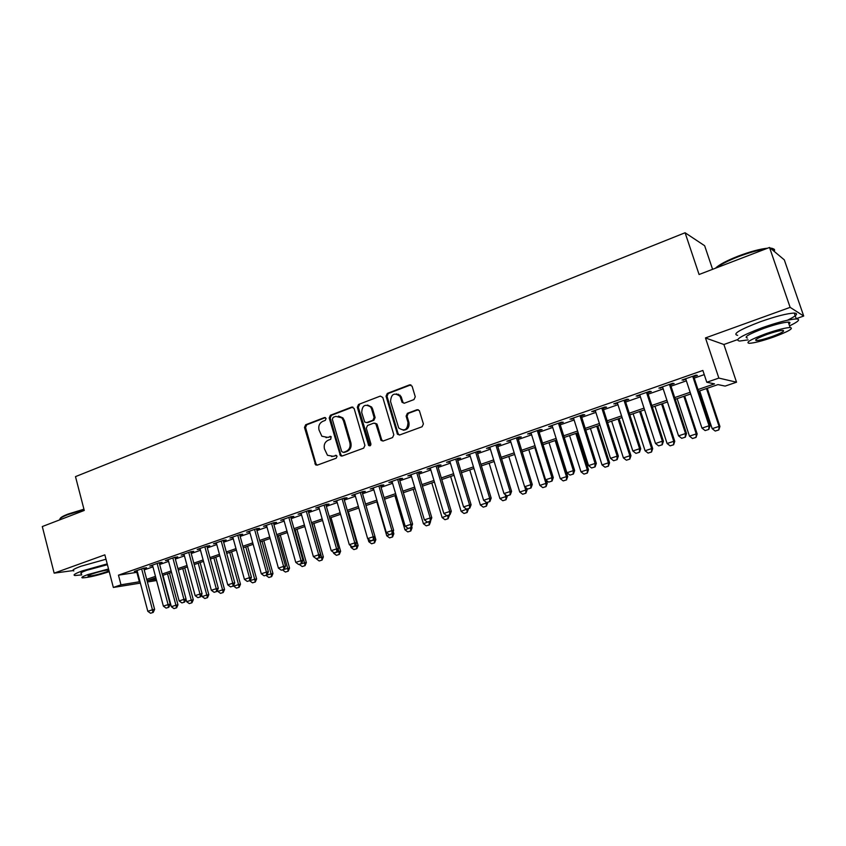 <?xml version="1.0" encoding="UTF-8"?>
<svg xmlns="http://www.w3.org/2000/svg" width="846" height="846" viewBox="0 0 846 846"><rect width="100%" height="100%" fill="white"/><g stroke="black" fill="none" stroke-linecap="round" stroke-linejoin="round"><path stroke-width="1.27" d="M326.112 418.484L324.452 417.543L305.66 424.766L304.486 427.442L315.643 464.919L317.229 465.163L336.19 458.215L337.036 456.322L336.571 455.592L332.901 456.258L327.487 455.285L324.42 448.814C323.637 444.742 324.906 441.866 328.259 440.184L330.723 439.254L331.146 436.673L327.444 437.34L321.861 436.229L319.005 429.958C318.212 425.908 319.492 423.032 322.823 421.319L325.276 420.377L326.112 418.484M413.98 399.576L415.259 396.763L412.108 386.21L409.58 384.856L387.309 393.411L386.051 396.192L397.461 434.273L399.629 434.981L422.101 426.744L423.402 423.941L419.373 410.659L417.015 409.728L407.381 413.334L406.112 416.126L407.994 422.45C407.571 429.874 404.473 431.703 398.709 427.96L390.556 401.564C391.127 393.94 394.278 392.195 400.021 396.33L402.093 402.368L404.367 403.204L413.98 399.576M769.522 247.466L784.305 259.859L803.7 316.034L790.132 307.362L769.522 247.466L699.082 274.506L685.091 232.756L75.495 476.626L84.262 510.445L42.3 526.55L54.155 573.144L104.851 554.839L113.343 587.452L120.989 584.808L118.472 575.164L702.867 370.453L706.791 382.265L718.857 378.088L736.528 382.202L725.138 386.093L717.979 384.602L698.563 391.275M790.132 307.362L705.469 337.935L718.857 378.088M354.104 408.428L351.693 407.085L330.395 415.27L329.189 417.977L340.43 455.666L342.186 456.015L363.674 448.147L364.912 445.408L354.104 408.428M358.535 404.462L380.309 396.097L382.783 397.451L393.824 434.791L392.565 437.562L383.111 441.03L381.07 440.449L375.804 423.761L373.731 423.148L367.545 425.464L366.307 428.213L370.897 443.896C370.865 445.694 370.114 446.212 368.666 445.472L357.308 407.212L358.535 404.462L380.309 396.097M54.155 573.144L72.904 570.606M143.883 568.724L146.591 567.772L143.566 568.205L134.345 571.431L137.189 571.018M159.355 563.32L162.083 562.368L159.09 562.78L149.753 566.048L152.629 565.636M175.027 557.842L177.776 556.88L174.826 557.281L165.361 560.591L168.269 560.189M190.9 552.301L193.692 551.328L190.773 551.708L181.181 555.061L184.111 554.669M206.995 546.685L209.808 545.702L206.932 546.061L197.203 549.466L200.174 549.065M223.312 540.985L226.146 539.991L223.302 540.34L213.456 543.788L216.449 543.375M239.841 535.211L242.707 534.207L239.904 534.535L229.922 538.024L232.946 537.622M256.602 529.353L259.5 528.348L256.74 528.655L246.609 532.197L249.665 531.774M273.596 523.42L276.515 522.405L273.808 522.691L263.54 526.275L266.627 525.852M290.823 517.403L293.774 516.377L291.109 516.642L280.692 520.279L283.812 519.856M308.293 511.301L311.275 510.265L308.653 510.508L298.099 514.199L301.239 513.765M326.006 505.115L329.02 504.068L326.45 504.29L315.738 508.034L318.921 507.589M343.973 498.844L347.008 497.786L344.491 497.987L333.631 501.784L336.845 501.329M362.194 492.478L365.271 491.41L362.797 491.589L351.788 495.439L355.034 494.984M380.679 486.027L383.788 484.938L381.366 485.096L370.199 488.999L373.477 488.544M399.428 479.481L402.569 478.381L400.211 478.508L388.874 482.474L392.195 482.009M418.453 472.829L421.625 471.719L419.33 471.835L407.825 475.854L411.177 475.378M437.763 466.093L440.967 464.972L438.725 465.046L427.05 469.128L430.445 468.642M457.358 459.251L460.594 458.12L458.416 458.172L446.572 462.307L449.998 461.821M477.239 452.303L480.517 451.161L478.402 451.182L466.379 455.391L469.837 454.884M497.427 445.25L500.737 444.097L498.685 444.097L486.482 448.359L489.982 447.851M517.911 438.101L521.263 436.927L519.285 436.896L506.891 441.231L510.434 440.713M538.722 430.836L542.106 429.652L540.192 429.588L527.608 433.987L531.193 433.459M559.841 423.455L563.267 422.26L561.427 422.165L548.652 426.638L552.269 426.098M581.297 415.968L584.755 414.752L583 414.635L570.014 419.172L573.683 418.622M603.082 408.354L606.582 407.138L604.901 406.979L591.714 411.579L595.425 411.029M625.205 400.623L628.747 399.386L627.15 399.196L613.762 403.88L617.506 403.32M647.687 392.777L651.272 391.529L649.76 391.296L636.15 396.055L639.946 395.484M670.529 384.803L674.156 383.534L672.729 383.27L658.897 388.103L662.746 387.521M118.472 575.164L137.507 572.234M144.19 569.897L152.946 566.852M159.661 564.504L168.587 561.395M175.344 559.037L184.439 555.864M191.228 553.506L200.502 550.27M207.323 547.891L216.777 544.591M223.64 542.201L233.285 538.839M240.179 536.438L250.004 533.001M256.941 530.59L266.966 527.09M273.935 524.657L284.161 521.094M291.172 518.651L301.599 515.013M308.642 512.56L319.28 508.848M326.366 506.384L337.216 502.598M344.333 500.113L355.405 496.253M362.564 493.757L373.847 489.823M381.049 487.317L392.576 483.299M399.809 480.771L411.568 476.679M418.844 474.141L430.836 469.953M438.154 467.404L450.389 463.132M457.749 460.573L470.239 456.216M477.641 453.636L490.394 449.184M497.839 446.593L510.847 442.056M518.334 439.444L531.616 434.812M539.145 432.19L552.702 427.463M560.274 424.819L574.117 419.997M581.731 417.342L595.87 412.414M603.526 409.739L617.961 404.705M625.659 402.019L640.401 396.88M648.142 394.183L663.201 388.927M670.994 386.21L686.37 380.848M694.206 378.12L704.253 374.619M693.741 376.692L697.411 375.413L696.068 375.116L682.013 380.023L685.905 379.431M712.596 269.314L704.644 245.721L685.091 232.756M705.469 337.935L723.89 344.502L737.49 339.648M796.202 318.709L803.7 316.034M723.89 344.502L736.528 382.202M697.992 389.562L714.51 383.873L706.791 382.265M120.989 584.808L139.992 581.678M146.696 579.373L155.463 576.348M162.199 574.032L171.135 570.955M177.914 568.618L187.019 565.488M193.829 563.14L203.125 559.946M209.956 557.588L219.431 554.32M226.316 551.962L235.971 548.631M242.887 546.252L252.732 542.857M259.69 540.467L269.737 537.009M276.716 534.598L286.963 531.077M293.985 528.655L304.444 525.059M311.497 522.627L322.157 518.958M329.263 516.515L340.134 512.771M347.272 510.307L358.366 506.49M365.546 504.026L376.861 500.123M384.073 497.638L395.621 493.662M402.876 491.166L414.656 487.116M421.953 484.599L433.977 480.465M441.305 477.937L453.572 473.718M460.954 471.169L473.474 466.865M480.888 464.306L493.673 459.907M501.128 457.337L514.178 452.853M521.675 450.262L534.989 445.683M542.54 443.082L556.129 438.408M563.722 435.796L577.596 431.016M585.231 428.383L599.402 423.508M607.079 420.864L621.546 415.883M629.265 413.229L644.049 408.132M651.811 405.467L666.912 400.264M674.717 397.578L690.146 392.269M156.573 580.515L147.384 581.985M140.373 583.116L113.343 587.452M155.844 577.765L147.722 580.557L156.224 579.214M690.706 393.972L675.277 399.27M667.462 401.956L652.361 407.148M644.599 409.813L629.805 414.9M622.085 417.554L607.608 422.524M599.93 425.168L585.749 430.043M578.114 432.666L564.24 437.435M556.647 440.036L543.047 444.71M535.497 447.312L522.172 451.88M514.675 454.461L501.625 458.944M494.159 461.514L481.374 465.903M473.961 468.451L461.43 472.755M454.048 475.293L441.781 479.513M434.442 482.03L422.418 486.164M415.122 488.671L403.331 492.721M396.076 495.217L384.528 499.182M377.305 501.667L365.99 505.559M358.81 508.023L347.717 511.841M340.568 514.294L329.697 518.027M322.59 520.47L311.931 524.129M304.867 526.561L294.408 530.156M287.386 532.568L277.139 536.089M270.149 538.49L260.092 541.948M253.144 544.338L243.288 547.722M236.372 550.101L226.707 553.421M219.833 555.78L210.358 559.037M203.516 561.384L194.22 564.578M187.41 566.926L178.294 570.056M171.516 572.382L162.58 575.46M136.904 572.446L139.389 581.879M200.111 549.086L199.952 548.504M216.322 543.428L216.153 542.836M232.745 537.686L232.587 537.094M249.401 531.87L249.232 531.277M266.279 525.979L266.109 525.377M283.389 520.004L283.22 519.402M300.742 513.945L300.573 513.332M318.339 507.801L318.17 507.188M336.179 501.562L336.01 500.948M354.284 495.248L354.104 494.624M372.642 488.829L372.462 488.216M391.264 482.326L391.085 481.702M410.162 475.727L409.972 475.103M429.334 469.033L429.144 468.398M448.782 462.244L448.592 461.599M468.525 455.349L468.335 454.704M488.565 448.348L488.375 447.703M508.911 441.242L508.71 440.597M529.564 434.03L529.353 433.374M550.524 426.712L550.323 426.046M571.822 419.267L571.61 418.611M593.448 411.716L593.236 411.05M615.402 404.05L615.19 403.383M637.715 396.256L637.493 395.579M660.377 388.346L660.155 387.658M683.409 380.298L683.187 379.611M326.027 437.657L327.444 437.34M330.839 436.462L328.481 437.35M331.653 456.554L332.901 456.258M336.264 455.391L333.937 456.248M325.435 417.617L306.728 424.787L305.554 427.473L315.939 463.756L317.239 465.152M352.909 407.085L331.431 415.312L330.226 418.019L340.811 454.619L342.144 456.036M333.187 417.353L332.341 419.256L341.657 451.457L343.339 452.43L345.961 451.457C349.366 449.765 350.667 446.868 349.863 442.765L343.444 420.674L341.869 417.861L335.788 416.359L333.187 417.353M338.474 416.042L342.905 417.903L344.47 420.705L350.889 442.765C351.682 446.868 350.392 449.765 346.987 451.447L344.364 452.409M374.905 423.127L377.179 424.555L381.62 439.645L382.974 441.073M359.539 404.525L358.313 407.264L370.104 445.789M371.595 408.893L370.633 406.968C365.017 403.584 362.056 405.467 361.739 412.637L364.679 422.027L366.699 422.588L372.885 420.261L374.122 417.501L371.595 408.893L372.589 408.946L371.627 407.032L367.513 405.023M372.589 408.946L375.116 417.543L373.869 420.293L367.693 422.619M396.552 393.855L400.983 396.414L403.045 402.442L404.081 403.288M403.256 430.212C407.645 429.874 409.538 427.304 408.935 422.492L407.994 422.45M418.241 409.707L408.332 413.377L407.063 416.169L408.935 422.492M410.892 384.845L388.282 393.485L387.024 396.266L398.085 433.607L399.449 435.034M162.992 575.312L171.347 606.719L175.915 605.207L167.529 573.757M176.285 607.862L174.001 608.612L176.624 607.798L175.915 605.207L177.967 604.816L169.496 573.08M171.347 606.719L174.001 608.612M176.624 607.798L177.967 604.816M150.535 613.244L153.211 612.409L150.535 613.244L147.807 611.298L137.052 570.49M141.652 568.882L152.449 609.765L154.617 609.342L153.211 612.409M143.746 568.184L154.617 609.342M147.807 611.298L152.449 609.765L152.851 612.483M60.182 518.577C60.51 517.488 63.122 515.986 68.04 514.072L83.944 509.197M84.061 509.673L67.796 514.654C61.895 516.969 59.252 518.661 59.855 519.719M107.209 563.891L82.273 570.902C74.924 573.609 72.513 575.143 75.051 575.523L81.798 574.878M105.993 559.227L81.068 566.217C73.729 568.935 71.328 570.5 73.866 570.913M81.48 573.63C79.651 573.355 81.396 572.245 86.704 570.299L107.421 564.684M108.531 568.967L87.815 574.593C82.496 576.528 80.74 577.617 82.57 577.871C88.566 577.532 97.459 575.47 109.24 571.685M108.764 569.866C104.185 570.405 98.538 571.79 91.823 574.022C88.386 575.269 87.254 575.978 88.428 576.137C92.5 575.893 98.379 574.508 106.067 572.002L109.007 570.807M715.515 268.193C719.005 264.735 726.587 260.695 738.262 256.095C750.191 251.6 759.983 248.967 767.65 248.185M765.81 248.893C758.058 250.099 748.9 252.7 738.357 256.687C727.972 260.758 720.633 264.481 716.34 267.875M789.561 325.869C798.561 321.533 800.802 319.217 796.287 318.942C789.329 319.302 778.066 322.199 762.489 327.614C741.582 335.545 733.947 340.029 739.584 341.054L748.076 339.87M787.467 320.211C796.541 315.791 798.814 313.401 794.267 313.073C787.298 313.38 776.036 316.256 760.469 321.692C739.605 329.676 732.002 334.223 737.659 335.344M747.452 338.04C743.412 337.279 748.922 334.043 763.991 328.333C775.179 324.452 783.269 322.379 788.271 322.115C790.28 322.157 790.492 322.791 788.927 324.029M765.831 333.747C750.751 339.426 745.21 342.609 749.239 343.317C754.156 343.042 762.161 341.001 773.233 337.184C788.409 331.537 794.045 328.311 790.122 327.497C785.13 327.793 777.04 329.877 765.831 333.747M771.954 336.592C781.725 332.954 785.342 330.871 782.804 330.363C779.6 330.553 774.386 331.886 767.185 334.382C757.456 338.03 753.871 340.092 756.461 340.557C759.634 340.378 764.805 339.056 771.954 336.592M774.143 251.336C775.169 249.782 774.471 248.861 772.049 248.565L770.748 248.502M770.294 248.111C773.181 248.259 774.196 249.105 773.318 250.649M185.961 599.137L186.638 601.686L191.27 600.152L182.768 568.512M191.608 602.828L189.303 603.589L191.947 602.764L191.27 600.152L193.29 599.772L184.714 567.846M186.638 601.686L189.303 603.589M191.947 602.764L193.29 599.772M201.612 594.675L202.131 596.578L206.815 595.034L198.218 563.214M207.143 597.741L204.806 598.503L207.482 597.667L206.815 595.034L208.814 594.664L200.132 562.548M202.131 596.578L204.806 598.503M207.482 597.667L208.814 594.664M217.485 590.159L217.824 591.417L222.572 589.852L213.858 557.831M222.879 592.57L220.51 593.353L223.207 592.517L222.572 589.852L224.539 589.482L215.741 557.186M217.824 591.417L220.51 593.353M223.207 592.517L224.539 589.482M233.559 585.612L233.718 586.183L238.53 584.597L229.7 552.385M238.815 587.346L236.415 588.129L239.143 587.283L238.53 584.597L240.476 584.248L231.561 551.751M233.718 586.183L236.415 588.129M239.143 587.283L240.476 584.248M166.112 608.115L168.83 607.269L166.112 608.115L163.373 606.148L152.481 565.096M157.145 563.468L168.079 604.594L170.226 604.181L168.83 607.269M159.207 562.77L170.226 604.181M163.373 606.148L168.079 604.594L168.47 607.343M181.901 602.912L184.64 602.056L181.901 602.912L179.151 600.935L168.111 559.629M172.848 557.979L183.92 599.359L186.035 598.957L184.64 602.056M174.868 557.281L186.035 598.957M179.151 600.935L183.92 599.359L184.291 602.13M197.911 597.646L200.671 596.779L197.911 597.646L195.14 595.647L183.963 554.088M188.753 552.417L199.973 594.051L202.067 593.659L200.671 596.779M190.741 551.719L202.067 593.659M195.14 595.647L199.973 594.051L200.322 596.842M214.123 592.306L216.925 591.428L214.123 592.306L211.341 590.297L200.016 548.483M204.869 546.78L216.248 588.679L218.31 588.298L216.925 591.428M206.836 546.093L218.31 588.298M211.341 590.297L216.248 588.679L216.576 591.491M249.75 580.62L254.699 579.277L245.752 546.876M254.974 582.048L252.531 582.841L255.291 581.985L254.699 579.277L256.613 578.928L247.582 546.241M249.824 580.885L252.531 582.841M255.291 581.985L256.613 578.928M230.567 586.891L233.39 586.003L230.567 586.891L227.764 584.861L216.29 542.794M221.208 541.07L232.735 583.222L234.765 582.862L233.39 586.003M223.143 540.393L234.765 582.862M227.764 584.861L232.735 583.222L233.052 586.067M266.067 575.248L271.08 573.884L262.027 541.281M271.333 576.676L268.869 577.49L271.651 576.623L271.08 573.884L272.972 573.546L263.825 540.668M266.141 575.502L268.869 577.49M271.651 576.623L272.972 573.546M247.233 581.403L250.078 580.515L247.233 581.403L244.42 579.362L232.787 537.03M237.779 535.285L249.454 577.691L251.452 577.342L250.078 580.515M239.682 534.619L251.452 577.342M244.42 579.362L249.454 577.691L249.75 580.568M282.606 569.802L287.693 568.417L278.514 535.613M287.926 571.24L285.419 572.055L288.232 571.177L287.693 568.417L289.544 568.089L280.28 535.01M282.68 570.067L285.419 572.055M288.232 571.177L289.544 568.089M264.121 575.84L267.008 574.942L264.121 575.84L261.298 573.778L249.507 531.182M254.561 529.416L266.405 572.097L268.372 571.759L267.008 574.942M256.433 528.761L268.372 571.759M261.298 573.778L266.405 572.097L266.68 574.994M299.368 564.282L304.518 562.876L295.212 529.871M304.729 565.72L302.191 566.556L305.036 565.667L304.518 562.876L306.337 562.569L296.957 529.279M299.442 564.546L302.191 566.556M305.036 565.667L306.337 562.569M281.253 570.193L284.161 569.284L281.253 570.193L278.408 568.121L266.458 525.26M271.587 523.463L283.59 566.408L285.525 566.09L284.161 569.284M273.427 522.828L285.525 566.09M278.408 568.121L283.59 566.408L283.844 569.337M316.351 558.656L321.575 557.26L312.153 524.055M321.766 560.137L319.196 560.972L322.062 560.084L321.575 557.26L323.362 556.964L313.855 523.473M316.436 558.952L319.196 560.972M322.062 560.084L323.362 556.964M298.617 564.472L301.557 563.552L298.617 564.472L295.762 562.389L283.643 519.254M288.846 517.435L301.017 560.655L302.921 560.338L301.557 563.552M290.654 516.8L302.921 560.338M295.762 562.389L301.017 560.655L301.239 563.605M333.366 552.258L333.652 553.284L338.865 551.56L338.189 549.202M339.035 554.468L336.433 555.325L339.331 554.416L338.865 551.56L340.621 551.285L330.987 517.583M333.652 553.284L336.433 555.325M339.331 554.416L340.621 551.285M316.224 558.677L319.196 557.747L316.224 558.677L313.358 556.573L301.07 513.162M306.347 511.322L318.688 554.807L320.549 554.511L319.196 557.747M308.113 510.698L320.549 554.511M313.358 556.573L318.688 554.807L318.889 557.8M350.561 545.617L351.111 547.531L356.399 545.797L355.933 544.19M356.547 548.726L353.903 549.593L356.832 548.684L356.399 545.797L358.122 545.522L348.351 511.619M351.111 547.531L353.903 549.593M356.832 548.684L358.122 545.522M334.085 552.798L337.089 551.856L334.085 552.798L331.209 550.672L318.752 506.987M324.103 505.115L336.602 548.885L338.442 548.599L337.089 551.856M325.826 504.512L338.442 548.599M331.209 550.672L336.602 548.885L336.793 551.899M367.989 538.86L368.814 541.704L374.165 539.938L373.932 539.124M374.292 542.899L371.616 543.777L374.577 542.857L374.165 539.938L375.857 539.685L374.958 536.586M368.814 541.704L371.616 543.777M374.577 542.857L375.857 539.685M352.2 546.823L355.235 545.882L352.2 546.823L349.303 544.687L336.676 500.716M342.101 498.823L354.781 542.878L356.578 542.603L355.235 545.882M343.793 498.231L356.578 542.603M349.303 544.687L354.781 542.878L354.939 545.924M376.851 501.826L386.759 535.804L392.11 533.731M392.29 536.999L389.572 537.887L392.565 536.956L392.184 534.006L393.845 533.773L393.179 531.521M386.759 535.804L389.572 537.887M392.565 536.956L393.845 533.773M341.213 455.391L341.414 456.11M370.58 540.774L373.646 539.811L370.58 540.774L367.661 538.616L354.855 494.371M360.354 492.446L373.223 536.787L374.979 536.523L373.646 539.811M362.014 491.864L374.979 536.523M367.661 538.616L373.223 536.787L373.35 539.854M394.913 495.619L404.948 529.808L410.384 527.714M410.543 531.013L407.783 531.912L410.807 530.971L410.458 527.999L412.076 527.767L411.674 526.402M404.948 529.808L407.783 531.912M410.807 530.971L412.076 527.767M389.213 534.63L392.322 533.667L389.213 534.63L386.294 532.462L373.298 487.92M378.881 485.964L391.931 530.601L393.644 530.357L392.322 533.667M380.499 485.403L393.644 530.357M386.294 532.462L391.931 530.601L392.036 533.71M413.218 489.326L423.412 523.737L428.911 521.612M429.049 524.943L426.257 525.852L429.313 524.901L428.996 521.897L430.572 521.686L430.403 521.125M423.412 523.737L426.257 525.852M429.313 524.901L430.572 521.686M408.132 528.401L411.272 527.428L408.132 528.401L405.192 526.212L392.005 481.385M397.673 479.396L410.913 524.33L412.584 524.097L411.272 527.428M399.249 478.847L412.584 524.097M405.192 526.212L410.913 524.33L410.987 527.46M399.851 395.061L400.243 396.351M431.798 482.939L442.13 517.572L447.714 515.426M447.82 518.778L444.985 519.708L448.073 518.746L447.798 515.7L449.321 515.51L449.163 514.95M442.13 517.572L444.985 519.708M448.073 518.746L449.321 515.51M398.688 394.818L398.498 394.225M400.391 396.362L400.126 395.325M427.325 522.088L430.498 521.094L427.325 522.088L424.364 519.878L410.987 474.743M416.74 472.734L430.17 517.964L431.798 517.752L430.498 521.094M418.273 472.205L431.798 517.752M424.364 519.878L430.17 517.964L430.223 521.125M450.632 476.467L461.112 511.322L466.77 509.133M466.865 512.539L463.989 513.48L467.108 512.507L466.865 509.429L468.356 509.25L468.176 508.679M461.112 511.322L463.989 513.48M467.108 512.507L468.356 509.25M446.794 515.669L450.009 514.664L446.794 515.669L443.822 513.448L430.254 468.018M436.092 465.977L449.712 511.502L451.299 511.301L450.009 514.664M437.572 465.459L451.299 511.301M443.822 513.448L449.712 511.502L449.744 514.706M469.752 469.9L480.369 504.977L486.207 503.063L485.879 501.995M486.175 506.194L483.256 507.156L486.418 506.172L486.207 503.063L487.656 502.894L487.476 502.323M480.369 504.977L483.256 507.156M486.418 506.172L487.656 502.894M466.558 509.165L469.805 508.15L466.558 509.165L463.566 506.923L449.808 461.176M455.73 459.114L469.551 504.946L471.095 504.766L469.805 508.15M457.157 458.606L471.095 504.766M463.566 506.923L469.551 504.946L469.551 508.182M489.136 463.238L499.912 498.548L505.834 496.602L505.189 494.487M505.771 499.764L502.82 500.737L506.003 499.743L505.834 496.602L507.23 496.454L507.05 495.841M499.912 498.548L502.82 500.737M506.003 499.743L507.23 496.454M486.619 502.556L489.908 501.53L486.619 502.556L483.616 500.293L469.646 454.249M475.653 452.145L489.686 498.283L491.188 498.125L489.908 501.53M477.049 451.658L491.188 498.125M483.616 500.293L489.686 498.283L489.654 501.551M508.806 456.48L519.74 492.023L525.747 490.046L524.753 486.841M525.662 493.25L522.659 494.233L525.884 493.218L525.747 490.046L527.1 489.908L526.582 488.216M519.74 492.023L522.659 494.233M525.884 493.218L527.1 489.908M506.987 495.851L510.307 494.804L506.987 495.851L503.962 493.567L489.792 447.206M495.883 445.07L510.127 491.526L511.576 491.389L510.307 494.804M497.226 444.605L511.576 491.389M503.962 493.567L510.127 491.526L510.064 494.836M528.771 449.617L539.854 485.393L545.956 483.394L534.809 447.545M545.839 486.63L542.794 487.624L546.051 486.609L545.956 483.394L547.256 483.278L546.357 480.38M539.854 485.393L542.794 487.624M546.051 486.609L547.256 483.278M527.661 489.041L531.024 487.983L527.661 489.041L524.626 486.736L510.233 440.057M516.43 437.9L530.886 484.663L532.282 484.547L531.024 487.983M517.71 437.445L532.282 484.547M524.626 486.736L530.886 484.663L530.791 488.005M549.022 442.659L560.274 478.677L566.46 476.636L555.156 440.555M566.312 479.904L563.225 480.919L566.524 479.894L566.46 476.636L567.719 476.541L556.319 440.153M560.274 478.677L563.225 480.919M566.524 479.894L567.719 476.541M548.652 482.125L552.047 481.057L548.652 482.125L545.596 479.798L530.992 432.803M537.284 430.603L551.952 477.704L553.295 477.599L552.047 481.057M538.511 430.18L553.295 477.599M545.596 479.798L551.952 477.704L551.825 481.078M569.58 435.595L581.001 471.846L587.283 469.784L575.809 433.459M587.103 473.094L583.962 474.12L587.304 473.073L587.283 469.784L588.488 469.71L576.919 433.078M581.001 471.846L583.962 474.12M587.304 473.073L588.488 469.71M569.971 475.103L573.408 474.024L569.971 475.103L566.894 472.766L552.068 425.443M558.455 423.212L573.355 470.63L574.646 470.545L573.408 474.024M559.629 422.799L574.646 470.545M566.894 472.766L573.355 470.63L573.197 474.046M590.445 428.425L602.035 464.93L608.411 462.825L596.768 426.257M608.2 466.167L605.017 467.214L608.39 466.157L608.411 462.825L609.564 462.773L597.826 425.887M602.035 464.93L605.017 467.214M608.39 466.157L609.564 462.773M591.618 467.975L595.098 466.886L591.618 467.975L588.53 465.607L573.472 417.956M579.954 415.693L595.087 463.439L596.324 463.386L595.098 466.886M581.086 415.301L596.324 463.386M588.53 465.607L595.087 463.439L594.897 466.897M611.626 421.149L623.396 457.898L629.868 455.761L618.045 418.939M629.625 459.135L626.389 460.203L629.805 459.135L629.868 455.761L630.968 455.73L619.05 418.601M623.396 457.898L626.389 460.203M629.805 459.135L630.968 455.73M633.136 413.757L645.075 450.759L651.653 448.592L639.65 411.516M651.367 452.007L648.089 453.086L651.547 451.997L651.653 448.592L652.7 448.581L640.591 411.198M645.075 450.759L648.089 453.086M651.547 451.997L652.7 448.581M654.973 406.249L667.092 443.505L673.765 441.305L661.593 403.976M673.458 444.763L670.127 445.853L673.628 444.763L673.765 441.305L674.759 441.316L662.471 403.679M667.092 443.505L670.127 445.853M673.628 444.763L674.759 441.316M613.604 460.732L617.125 459.632L613.604 460.732L610.505 458.342L595.214 410.363M601.802 408.058L617.168 456.142L618.341 456.11L617.125 459.632M602.86 407.687L618.341 456.11M610.505 458.342L617.168 456.142L616.935 459.632M635.938 453.371L639.513 452.261L635.938 453.371L632.829 450.971L617.294 402.643M623.988 400.306L639.587 448.729L640.708 448.718L639.513 452.261M624.993 399.957L640.708 448.718M632.829 450.971L639.587 448.729L639.322 452.261M658.643 445.895L662.249 444.763L658.643 445.895L655.502 443.473L639.724 394.807M646.524 392.428L662.376 441.2L663.433 441.21L662.249 444.763M647.465 392.1L663.433 441.21M655.502 443.473L662.376 441.2L662.069 444.763M677.149 398.635L689.458 436.145L696.237 433.913L683.864 396.319M695.888 437.403L692.504 438.514L696.047 437.403L696.237 433.913L697.167 433.945L684.689 396.044M689.458 436.145L692.504 438.514M696.047 437.403L697.167 433.945M681.696 438.302L685.355 437.16L681.696 438.302L678.545 435.859L662.524 386.834M669.429 384.422L685.535 433.543L686.529 433.575L685.355 437.16M670.307 384.116L686.529 433.575M678.545 435.859L685.535 433.543L685.186 437.16M699.674 390.894L712.173 428.668L719.058 426.405L706.495 388.547M718.666 429.927L715.23 431.058L718.814 429.937L719.058 426.405L719.925 426.458L707.256 388.282M712.173 428.668L715.23 431.058M718.814 429.937L719.925 426.458M705.13 430.582L708.832 429.43L705.13 430.582L701.969 428.118L685.683 378.744M692.705 376.29L709.064 425.771L709.995 425.824L708.832 429.43M693.509 376.005L709.995 425.824M701.969 428.118L709.064 425.771L708.684 429.419M325.382 417.586L324.452 417.543M336.148 455.338L335.365 455.36M330.754 436.42L329.898 436.409M315.939 463.756L314.881 463.777M305.554 427.473L304.486 427.442M306.728 424.787L305.66 424.766M340.811 454.619L339.785 454.64M330.226 418.019L329.189 417.977M331.431 415.312L330.395 415.27M352.708 407.148L351.693 407.085M346.987 451.447L345.961 451.457M350.889 442.765L349.863 442.765M344.47 420.705L343.444 420.674M381.62 439.645L380.637 439.634M377.179 424.555L376.195 424.523M369.311 444.848L368.317 444.848M358.313 407.264L357.308 407.212M373.869 420.293L372.885 420.261M375.116 417.543L374.122 417.501M402.812 401.903L401.861 401.839M401.586 397.8L400.634 397.726M407.063 416.169L406.112 416.126M408.332 413.377L407.381 413.334M417.956 409.792L417.015 409.728M398.085 433.607L397.123 433.586M387.024 396.266L386.051 396.192M388.282 393.485L387.309 393.411M410.522 384.951L409.58 384.856M316.7 464.888L315.643 464.919M341.456 455.656L340.43 455.666M342.905 417.903L341.869 417.861M382.043 440.449L381.07 440.449M376.787 423.793L375.804 423.761M369.66 445.472L368.666 445.472M371.627 407.032L370.633 406.968M403.045 402.442L402.093 402.368M400.983 396.414L400.021 396.33M398.424 434.294L397.461 434.273M88.28 575.555L88.428 576.137M772.546 250.004L772.049 248.565M756.06 339.373L756.461 340.557M788.271 322.115L790.122 327.497M796.287 318.942L794.267 313.073"/></g></svg>
